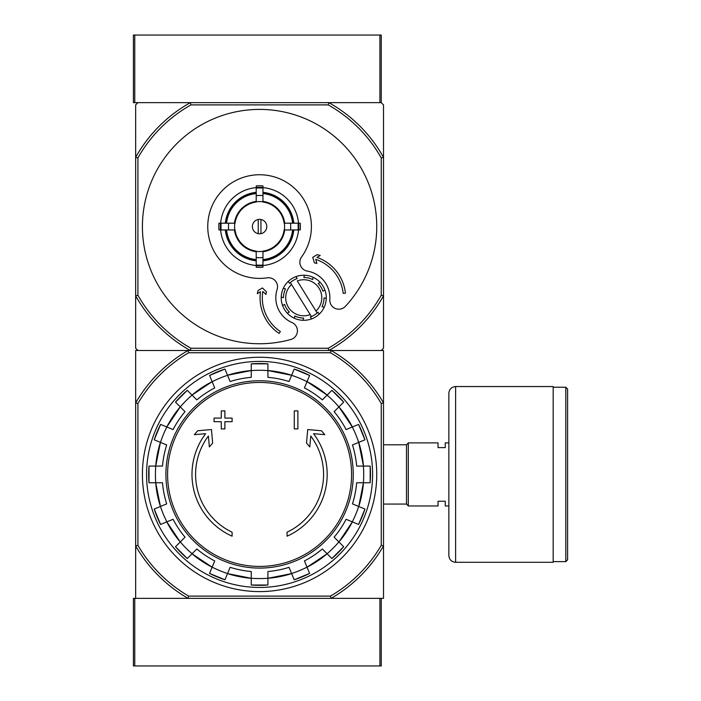 <?xml version="1.0" encoding="UTF-8"?>
<svg xmlns="http://www.w3.org/2000/svg" width="701" height="701" viewBox="0 0 701 701"><rect width="100%" height="100%" fill="white"/><g stroke="black" fill="none" stroke-linecap="round" stroke-linejoin="round"><path stroke-width="1.05" d="M381.256 598.356L381.256 665.95L133.4 665.95L133.4 598.356L188.07 598.356A143.083 143.083 0 0 1 135.652 545.939L135.652 598.356L383.508 598.356L383.508 545.939A143.083 143.083 0 0 1 331.091 598.356L330.486 596.104L188.674 596.104L188.07 598.356M379.907 665.95L379.907 598.356L331.091 598.356M134.758 35.05L133.4 35.05L133.4 102.644L134.758 102.644L134.758 35.05L381.256 35.05L381.256 102.644L134.758 102.644M379.907 35.05L379.907 102.644L328.813 102.644A141.952 141.952 0 0 1 383.508 157.348L383.508 104.896L381.256 102.644M137.913 403.522L135.652 402.917A143.083 143.083 0 0 1 188.07 350.5L135.652 350.5L135.652 545.939L137.913 545.334L137.913 403.522A140.822 140.822 0 0 1 188.674 352.752L188.07 350.5L331.091 350.5A143.083 143.083 0 0 1 383.508 402.917L383.508 545.939L381.256 545.334A140.822 140.822 0 0 1 330.486 596.104M188.674 352.752L330.486 352.752A140.822 140.822 0 0 1 381.256 403.522L383.508 402.917L383.508 350.5L331.091 350.5L381.256 350.5L383.508 348.248L383.508 295.804A141.952 141.952 0 0 1 328.813 350.5L190.357 350.5A141.952 141.952 0 0 1 135.652 295.804L135.652 348.248L137.913 350.5L188.07 350.5M232.092 536.177A67.594 67.594 0 0 1 205.647 433.682L194.352 434.673L197.691 430.764L211.465 429.555L212.648 443.085L209.362 446.931L208.407 436.004A63.993 63.993 0 0 0 232.092 532.217L232.092 536.177M287.068 532.217L287.068 536.177A67.594 67.594 0 0 0 313.522 433.682L324.808 434.673L321.47 430.764L307.704 429.555L306.521 443.085L309.798 446.931L310.753 436.004A63.993 63.993 0 0 1 287.068 532.217M294.28 428.916L297.89 428.916L297.89 410.882L294.28 410.882L294.28 428.916M221.279 421.704L221.279 428.916L224.881 428.916L224.881 421.704L232.092 421.704L232.092 418.094L224.881 418.094L224.881 410.882L221.279 410.882L221.279 418.094L214.068 418.094L214.068 421.704L221.279 421.704M154.22 439.807A110.898 110.898 0 0 1 160.599 424.403L154.22 439.807L166.698 444.977A97.448 97.448 0 0 0 162.492 466.086L148.998 466.086L148.989 482.761A110.898 110.898 0 0 1 148.998 466.086M148.998 482.761L162.492 482.761A97.448 97.448 0 0 0 166.698 503.879L154.22 509.049A110.898 110.898 0 0 0 160.599 524.453L154.22 509.049M160.599 524.453L173.077 519.283A97.448 97.448 0 0 0 185.038 537.185L175.487 546.727L187.281 558.522A110.898 110.898 0 0 1 175.487 546.727M187.281 558.522L196.823 548.971L192.03 553.772L212.131 567.197A104.204 104.204 0 0 1 192.03 553.772M196.823 548.971A97.448 97.448 0 0 0 214.725 560.931L209.564 573.409L224.96 579.788A110.898 110.898 0 0 1 209.564 573.409M224.968 579.788L230.13 567.311A97.448 97.448 0 0 0 251.247 571.517L251.247 585.011L267.922 585.02A110.898 110.898 0 0 1 251.247 585.011M267.922 585.011L267.922 571.517A97.448 97.448 0 0 0 289.031 567.311L294.201 579.788L309.605 573.409A110.898 110.898 0 0 1 294.201 579.788M309.605 573.409L304.436 560.931A97.448 97.448 0 0 0 322.337 548.971L331.888 558.522L343.674 546.727A110.898 110.898 0 0 1 331.888 558.522M343.674 546.727L334.132 537.185L338.925 541.978L352.358 521.877A104.204 104.204 0 0 1 338.925 541.978M334.132 537.185A97.448 97.448 0 0 0 346.092 519.283L358.561 524.453L364.949 509.049A110.898 110.898 0 0 1 358.561 524.453M364.941 509.049L352.472 503.879A97.448 97.448 0 0 0 356.669 482.761L370.172 482.761L370.172 466.086A110.898 110.898 0 0 1 370.172 482.761M370.172 466.086L356.669 466.086A97.448 97.448 0 0 0 352.472 444.977L364.941 439.807L358.561 424.403A110.898 110.898 0 0 1 364.941 439.807M358.561 424.403L346.092 429.573A97.448 97.448 0 0 0 334.132 411.671L343.674 402.129L331.888 390.334A110.898 110.898 0 0 1 343.674 402.129M331.888 390.334L322.337 399.877L327.13 395.084L307.038 381.651A104.204 104.204 0 0 1 327.13 395.084M322.337 399.877A97.448 97.448 0 0 0 304.436 387.916L309.605 375.447L294.201 369.068A110.898 110.898 0 0 1 309.605 375.447M294.201 369.068L289.031 381.537A97.448 97.448 0 0 0 267.922 377.34L267.922 363.837A110.898 110.898 0 0 0 251.247 363.837L267.922 363.837M251.247 363.837L251.247 377.34A97.448 97.448 0 0 0 230.13 381.537L224.968 369.068L209.555 375.447A110.898 110.898 0 0 1 224.968 369.068M209.564 375.447L214.725 387.916A97.448 97.448 0 0 0 196.823 399.877L187.281 390.334L175.487 402.12A110.898 110.898 0 0 1 187.281 390.334M175.487 402.129L185.038 411.671L180.245 406.878L166.812 426.979A104.204 104.204 0 0 1 180.245 406.878M185.038 411.671A97.448 97.448 0 0 0 173.077 429.573L160.599 424.403M330.486 352.752L331.091 350.5M188.674 596.104A140.822 140.822 0 0 1 137.913 545.334M381.256 403.522L381.256 545.334M142.417 474.428A117.163 117.163 0 0 1 318.166 372.958A117.163 117.163 0 0 1 318.166 575.898A117.163 117.163 0 0 1 142.417 474.428M146.562 474.428A113.019 113.019 0 0 1 316.09 376.551A113.019 113.019 0 0 1 316.09 572.305A113.019 113.019 0 0 1 146.562 474.428M448.85 505.973L445.249 505.973L445.249 501.241L438.037 501.241L438.037 505.973L408.297 505.973L408.297 442.883L438.037 442.883L438.037 447.615L445.249 447.615L445.249 442.883L448.85 442.883M383.508 444.784L406.492 444.784L406.492 504.072L408.297 505.877M408.297 442.979L406.492 444.784M567.6 389.029L567.6 559.827L565.795 561.624L565.795 387.224L567.6 389.029M553.177 387.224L565.795 387.224M553.177 386.549L553.177 562.298L455.615 562.298C451.505 561.904 449.253 559.652 448.85 555.543L448.85 393.314C449.253 389.204 451.505 386.952 455.615 386.549L553.177 386.549M291.537 284.51L310.21 314.6A18.024 18.024 0 0 1 291.537 284.51L290.337 282.564L291.537 284.51M289.495 283.344A20.276 20.276 0 0 1 297.154 278.595L295.936 276.641A22.528 22.528 0 0 1 304.392 275.248L303.866 277.5A20.276 20.276 0 0 1 312.646 279.55L313.172 277.307A22.528 22.528 0 0 1 320.129 282.31L318.175 283.519A20.276 20.276 0 0 1 322.924 291.187L324.878 289.969A22.528 22.528 0 0 1 326.272 298.424L324.028 297.899A20.276 20.276 0 0 1 321.969 306.67L324.212 307.196A22.528 22.528 0 0 1 319.209 314.162L318 312.199A20.276 20.276 0 0 1 317.159 312.988L315.949 311.042L317.159 312.988A20.276 20.276 0 0 1 310.341 316.948L311.551 318.911A22.528 22.528 0 0 1 303.095 320.296L303.621 318.052A20.276 20.276 0 0 1 294.849 315.993L294.324 318.245A22.528 22.528 0 0 1 287.357 313.242L289.32 312.024A20.276 20.276 0 0 1 284.571 304.365L282.608 305.583A22.528 22.528 0 0 1 281.224 297.128L283.467 297.653A20.276 20.276 0 0 1 285.526 288.873L283.283 288.348A22.528 22.528 0 0 1 288.277 281.39L289.495 283.344L288.277 281.39A22.528 22.528 0 0 1 295.936 276.641L297.154 278.595M310.21 314.6L311.41 316.545L310.21 314.6M137.913 157.935L135.652 157.348A141.952 141.952 0 0 1 190.357 102.644L137.913 102.644L135.652 104.896L135.652 295.804L137.913 295.217L137.913 157.935A139.701 139.701 0 0 1 190.944 104.896L328.226 104.896A139.701 139.701 0 0 1 381.256 157.935L381.256 295.217A139.701 139.701 0 0 1 328.226 348.248L190.944 348.248A139.701 139.701 0 0 1 137.913 295.217M260.938 233.652L260.938 219.492M252.369 226.572A7.212 7.212 0 0 1 263.19 220.333A7.212 7.212 0 0 1 263.19 232.82A7.212 7.212 0 0 1 252.369 226.572M292.606 223.19L284.133 223.19A24.789 24.789 0 0 0 262.963 202.019L262.963 193.555A33.192 33.192 0 0 1 292.606 223.19L293.815 223.19A34.402 34.402 0 0 0 262.963 192.337L262.963 193.555M235.028 223.19L226.563 223.19A33.192 33.192 0 0 1 256.207 193.555L256.207 202.019A24.789 24.789 0 0 0 235.028 223.19L218.94 223.19A40.781 40.781 0 0 0 218.94 229.954L221.139 229.954A38.599 38.599 0 0 1 221.139 223.19M226.563 229.954L235.028 229.954A24.789 24.789 0 0 0 256.207 251.124L256.207 259.598A33.192 33.192 0 0 1 226.563 229.954L225.345 229.954A34.402 34.402 0 0 0 256.207 260.807L256.207 259.598M262.963 259.598L262.963 251.124A24.789 24.789 0 0 0 284.133 229.954L292.606 229.954A33.192 33.192 0 0 1 262.963 259.598L262.963 260.807A34.402 34.402 0 0 0 293.815 229.954L292.606 229.954M228.657 223.19A31.116 31.116 0 0 0 228.657 229.954L221.139 229.954M256.207 187.623A39.098 39.098 0 0 0 220.631 223.19L226.563 223.19M262.963 188.122L262.963 195.649A31.116 31.116 0 0 0 256.207 195.649L256.207 188.122A38.599 38.599 0 0 1 262.963 188.122L262.963 185.931A40.781 40.781 0 0 0 256.207 185.931L256.207 188.122M225.345 223.19A34.402 34.402 0 0 1 256.207 192.337L256.207 193.555M298.03 229.954L290.512 229.954A31.116 31.116 0 0 0 290.512 223.19L298.03 223.19A38.599 38.599 0 0 1 298.03 229.954L300.23 229.954A40.781 40.781 0 0 0 300.23 223.19L298.03 223.19M262.963 265.022L262.963 267.212A40.781 40.781 0 0 1 256.207 267.212L256.207 257.504A31.116 31.116 0 0 0 262.963 257.504L262.963 265.022A38.599 38.599 0 0 1 256.207 265.022M298.53 223.19A39.098 39.098 0 0 0 262.963 187.623M262.963 265.521A39.098 39.098 0 0 0 298.53 229.954M220.631 229.954A39.098 39.098 0 0 0 256.207 265.521M345.418 306.328A117.163 117.163 0 0 0 306.197 119.082A117.163 117.163 0 0 0 142.697 218.423A117.163 117.163 0 0 0 290.819 339.503A9.017 9.017 0 0 0 292.019 322.556A27.041 27.041 0 0 1 277.105 289.504A9.017 9.017 0 0 0 267.195 277.833A51.821 51.821 0 0 1 208.074 220.859A51.821 51.821 0 0 1 278.244 178.229A51.821 51.821 0 0 1 301.57 256.952A9.017 9.017 0 0 0 307.371 271.121A27.041 27.041 0 0 1 329.82 299.59A9.017 9.017 0 0 0 345.418 306.328M256.207 260.202A33.797 33.797 0 0 1 225.95 229.954M293.211 229.954A33.797 33.797 0 0 1 262.963 260.202M262.963 192.941A33.797 33.797 0 0 1 293.211 223.19M225.95 223.19A33.797 33.797 0 0 1 256.207 192.941M381.256 157.935L383.508 157.348L383.508 295.804L381.256 295.217M190.944 348.248L190.357 350.5M328.813 350.5L328.226 348.248M190.357 102.644L190.944 104.896M328.226 104.896L328.813 102.644M260.5 291.712A42.814 42.814 0 0 0 279.112 333.431L280.356 331.555A40.562 40.562 0 0 1 262.814 291.476L265.898 294.42L266.511 291.896L262.376 287.936L258.021 290.582L257.267 293.684L260.5 291.712M343.183 293.386A40.562 40.562 0 0 0 315.695 259.344L316.887 263.436L314.363 262.822L312.76 257.328L317.115 254.682L320.208 255.436L316.975 257.398A42.814 42.814 0 0 1 345.427 293.141L343.183 293.386M297.285 280.943A18.024 18.024 0 0 1 315.949 311.042L297.285 280.943M285.526 288.873L283.283 288.348A22.528 22.528 0 0 0 281.224 297.128L283.467 297.653M312.646 279.55L313.172 277.307A22.528 22.528 0 0 0 304.392 275.248L303.866 277.5M322.924 291.187L324.878 289.969A22.528 22.528 0 0 0 320.129 282.31L318.175 283.519M321.969 306.67L324.212 307.196A22.528 22.528 0 0 0 326.272 298.424L324.028 297.899M310.341 316.948L311.551 318.911A22.528 22.528 0 0 0 319.209 314.162L318 312.199M294.849 315.993L294.324 318.245A22.528 22.528 0 0 0 303.095 320.296L303.621 318.052M284.571 304.365L282.608 305.583A22.528 22.528 0 0 0 287.357 313.242L289.32 312.024M258.231 219.492L258.231 233.652M134.758 665.95L134.758 598.356M259.58 382.439A91.989 91.989 0 0 1 351.578 474.428A91.989 91.989 0 0 1 259.58 566.417A91.989 91.989 0 0 1 167.592 474.428A91.989 91.989 0 0 1 259.58 382.439M165.918 474.428A93.662 93.662 0 0 1 306.416 393.314A93.662 93.662 0 0 1 306.416 555.543A93.662 93.662 0 0 1 165.918 474.428M160.485 442.401A104.142 104.142 0 0 1 166.864 426.997M155.771 482.761A104.142 104.142 0 0 1 155.771 466.086M166.864 521.859A104.142 104.142 0 0 1 160.485 506.455M192.074 553.729A104.142 104.142 0 0 1 180.28 541.934M227.562 573.523A104.142 104.142 0 0 1 212.158 567.144M267.922 578.237A104.142 104.142 0 0 1 251.247 578.237M307.012 567.144A104.142 104.142 0 0 1 291.607 573.523M338.881 541.934A104.142 104.142 0 0 1 327.095 553.729M358.684 506.455A104.142 104.142 0 0 1 352.296 521.859M363.39 466.086A104.142 104.142 0 0 1 363.39 482.761M352.296 426.997A104.142 104.142 0 0 1 358.684 442.401M327.095 395.127A104.142 104.142 0 0 1 338.881 406.913M291.607 375.324A104.142 104.142 0 0 1 307.012 381.712M251.247 370.619A104.142 104.142 0 0 1 267.922 370.619M212.158 381.712A104.142 104.142 0 0 1 227.562 375.324M180.28 406.913A104.142 104.142 0 0 1 192.074 395.127M251.247 578.299A104.204 104.204 0 0 1 227.536 573.584L251.247 578.299M291.634 573.584A104.204 104.204 0 0 1 267.922 578.299L291.634 573.584M327.13 553.772A104.204 104.204 0 0 1 307.038 567.197L327.139 553.772M363.451 482.761A104.204 104.204 0 0 1 358.737 506.472L363.451 482.761M358.737 442.384A104.204 104.204 0 0 1 363.451 466.086L358.737 442.384M338.925 406.878A104.204 104.204 0 0 1 352.358 426.979L338.925 406.878M227.536 375.272A104.204 104.204 0 0 1 251.247 370.557L227.536 375.272M192.03 395.084A104.204 104.204 0 0 1 212.131 381.651L192.03 395.084M155.71 466.086A104.204 104.204 0 0 1 160.433 442.384L155.71 466.086M160.433 506.472A104.204 104.204 0 0 1 155.71 482.761L160.433 506.472M180.245 541.978A104.204 104.204 0 0 1 166.812 521.877L180.236 541.978M267.922 370.557A104.204 104.204 0 0 1 291.634 375.272L267.922 370.557M455.615 386.549L455.615 562.298M256.207 201.818A24.982 24.982 0 0 1 262.963 201.818M234.826 229.954A24.982 24.982 0 0 1 234.826 223.19M262.963 251.326A24.982 24.982 0 0 1 256.207 251.326M284.334 223.19A24.982 24.982 0 0 1 284.334 229.954M256.207 251.738A25.385 25.385 0 0 1 234.423 229.954M284.746 229.954A25.385 25.385 0 0 1 262.963 251.738M262.963 201.406A25.385 25.385 0 0 1 284.746 223.19M234.423 223.19A25.385 25.385 0 0 1 256.207 201.406M262.963 265.653A39.23 39.23 0 0 1 256.207 265.653M298.67 223.19A39.23 39.23 0 0 1 298.67 229.954M256.207 187.491A39.23 39.23 0 0 1 262.963 187.491M220.5 229.954A39.23 39.23 0 0 1 220.5 223.19M383.508 504.072L406.492 504.072M553.177 561.624L565.795 561.624"/></g></svg>
